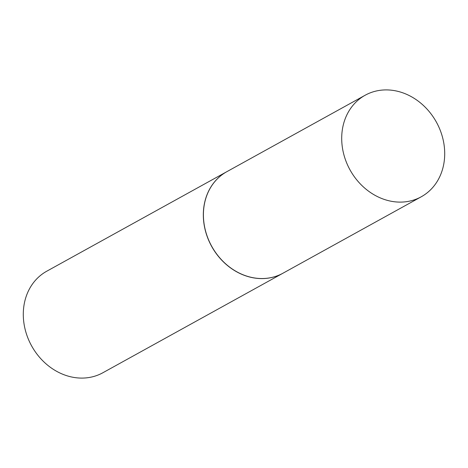 <?xml version="1.0" encoding="UTF-8"?>
<svg xmlns="http://www.w3.org/2000/svg" width="468" height="468" viewBox="0 0 468 468"><rect width="100%" height="100%" fill="white"/><g stroke="black" fill="none" stroke-linecap="round" stroke-linejoin="round"><path stroke-width="0.7" d="M343.231 152.053A58.003 49.351 -118.9 0 1 365.145 95.244A58.003 49.351 -118.9 0 1 443.178 139.967A58.003 49.351 -118.9 0 1 421.264 196.776A58.003 49.351 -118.9 0 1 343.231 152.053M421.264 196.776L282.97 273.207A58.003 49.351 -118.9 0 1 204.943 228.483A58.003 49.351 -118.9 0 1 226.857 171.674L365.145 95.244M282.929 273.23A58.003 49.351 -118.9 0 1 282.888 273.253A58.003 49.351 -118.9 0 1 204.855 228.53A58.003 49.351 -118.9 0 1 226.769 171.721A58.003 49.351 -118.9 0 1 226.816 171.697M282.888 273.253L102.855 372.756A58.003 49.351 -118.9 0 1 24.822 328.033A58.003 49.351 -118.9 0 1 46.736 271.224L226.769 171.721"/></g></svg>
